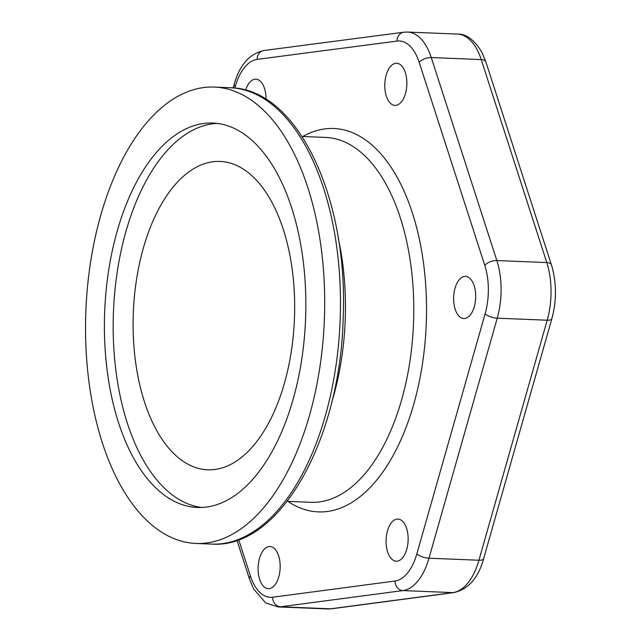 <?xml version="1.0" encoding="UTF-8"?>
<svg xmlns="http://www.w3.org/2000/svg" width="641" height="641" viewBox="0 0 641 641"><rect width="100%" height="100%" fill="white"/><g stroke="black" fill="none" stroke-linecap="round" stroke-linejoin="round"><path stroke-width="0.96" d="M102.344 442.819A228.372 119.322 92.3 0 1 103.554 205.937A228.372 119.322 92.3 0 1 214.423 87.08A228.372 119.322 92.3 0 1 324.354 320.115A228.372 119.322 92.3 0 1 195.826 543.44A228.372 119.322 92.3 0 1 102.344 442.819M391.467 522.655A21.089 11.017 92.3 0 1 397.965 519.066A21.089 11.017 92.3 0 1 408.117 540.587A21.089 11.017 92.3 0 1 396.25 561.204A21.089 11.017 92.3 0 1 386.355 546.076A21.089 11.017 92.3 0 1 391.467 522.655M459.012 279.989A21.089 11.017 92.3 0 1 465.518 276.391A21.089 11.017 92.3 0 1 475.67 297.913A21.089 11.017 92.3 0 1 463.804 318.537A21.089 11.017 92.3 0 1 453.908 303.409A21.089 11.017 92.3 0 1 459.012 279.989M390.177 66.856A21.089 11.017 92.3 0 1 396.675 63.267A21.089 11.017 92.3 0 1 406.827 84.78A21.089 11.017 92.3 0 1 394.96 105.404A21.089 11.017 92.3 0 1 385.065 90.277A21.089 11.017 92.3 0 1 390.177 66.856M245.639 90.165A21.089 11.017 92.3 0 1 249.381 82.761A21.089 11.017 92.3 0 1 255.887 79.163A21.089 11.017 92.3 0 1 266.071 99.307M263.483 550.122A21.089 11.017 92.3 0 1 269.989 546.533A21.089 11.017 92.3 0 1 280.141 568.046A21.089 11.017 92.3 0 1 268.275 588.67A21.089 11.017 92.3 0 1 258.379 573.543A21.089 11.017 92.3 0 1 263.483 550.122M201.683 507.464A192.364 100.509 92.3 0 1 127.311 423.068A192.364 100.509 92.3 0 1 127.19 227.235A192.364 100.509 92.3 0 1 217.331 123.417M144.441 401.811A154.305 80.622 92.3 0 1 145.259 241.753A154.305 80.622 92.3 0 1 220.167 161.436A154.305 80.622 92.3 0 1 294.443 318.897A154.305 80.622 92.3 0 1 207.612 469.797A154.305 80.622 92.3 0 1 144.441 401.811M118.545 422.707A192.364 100.509 92.3 0 1 119.571 223.172A192.364 100.509 92.3 0 1 212.956 123.048A192.364 100.509 92.3 0 1 305.557 319.354A192.364 100.509 92.3 0 1 197.292 507.464A192.364 100.509 92.3 0 1 118.545 422.707M230.199 87.721A228.372 119.322 92.3 0 1 340.123 320.756A228.372 119.322 92.3 0 1 211.602 544.089C280.261 549.025 340.579 439.277 343.199 317.279C348.303 197.933 297.568 88.49 230.199 87.721L214.423 87.08M302.079 136.461L325.612 137.422A182.597 95.405 92.3 0 1 400.361 217.876A182.597 95.405 92.3 0 1 399.391 407.275A182.597 95.405 92.3 0 1 310.749 502.312L287.208 501.35M287.897 501.374A191.851 100.244 -87.7 0 0 402.123 437.058A191.851 100.244 -87.7 0 0 412.411 213.02A191.851 100.244 -87.7 0 0 302.76 136.493M234.822 88.065L235.255 86.535A48.604 25.4 92.3 0 1 257.153 59.381L397.035 41.08A48.604 25.4 92.3 0 1 419.214 62.393L484.78 265.39A48.604 25.4 92.3 0 1 485.125 313.81L416.858 553.84A48.604 25.4 92.3 0 1 394.976 581.026L272.617 597.236A48.604 25.4 92.3 0 1 250.415 575.93L238.708 539.69M331.629 402.652A182.597 95.405 -87.7 0 0 338.32 238.444M235.255 86.535A9.254 3.309 -164.1 0 1 234.237 84.316L233.22 87.913M257.153 59.381A9.254 7.86 -97.5 0 1 263.844 50.519C249.365 53.908 239.494 65.174 234.237 84.316M397.035 41.08A9.254 7.86 -97.5 0 1 403.718 32.226L263.844 50.519M419.214 62.393A9.254 4.551 -17.9 0 1 431.273 57.546A57.866 30.231 -87.7 0 0 407.58 32.05L403.718 32.226M484.78 265.39A9.254 4.551 -17.9 0 1 496.839 260.542L431.273 57.546L481.223 59.581L546.789 262.578A57.866 30.231 92.3 0 1 547.198 320.22L478.931 560.242L428.981 558.207L497.24 318.184A57.866 30.231 -87.7 0 0 496.839 260.542L546.789 262.578A9.254 4.551 162.1 0 1 551.436 264.901C556.644 282.288 556.789 300.22 551.869 318.705A9.254 3.301 -164.1 0 1 547.198 320.22L497.24 318.184A9.254 3.301 15.9 0 1 485.125 313.81M416.858 553.84A9.254 3.301 15.9 0 0 428.981 558.207A57.866 30.231 -87.7 0 1 402.925 590.577L452.875 592.613L330.524 608.822L280.574 606.787L402.925 590.577A9.254 7.86 82.5 0 1 394.976 581.026M272.617 597.236A9.254 7.86 82.5 0 0 280.574 606.787A57.866 30.231 -87.7 0 1 277.825 606.915L265.646 602.885L253.572 588.879L249.493 579.095L236.97 540.307M250.415 575.93A9.254 4.551 162.1 0 0 249.493 579.095M551.869 318.705L483.61 558.728A9.254 3.301 -164.1 0 1 478.931 560.242A57.866 30.231 92.3 0 1 452.875 592.613A9.254 7.86 -97.5 0 0 454.028 592.556L331.677 608.774A9.254 7.86 -97.5 0 1 330.524 608.822A57.866 30.231 92.3 0 1 327.775 608.95L277.825 606.915M485.87 61.905A9.254 4.551 162.1 0 0 481.223 59.581A57.866 30.231 92.3 0 0 457.538 34.085C466.095 33.757 474.164 39.742 481.744 52.033L485.87 61.905L551.436 264.901M195.826 543.44L211.602 544.089M331.677 608.774L327.775 608.95M483.61 558.728C478.362 577.87 468.507 589.151 454.028 592.556M457.538 34.085L407.58 32.05"/></g></svg>
